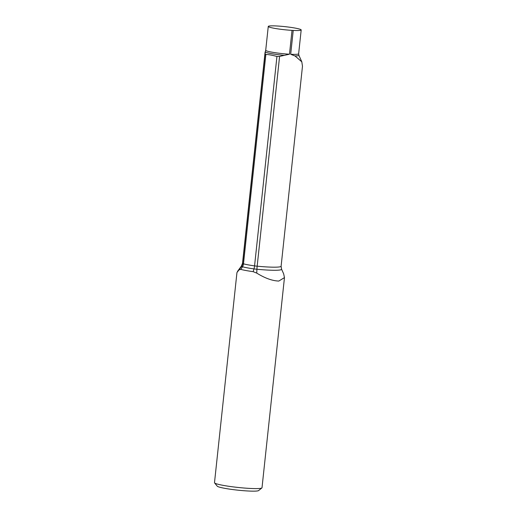 <?xml version="1.0" encoding="UTF-8"?>
<svg xmlns="http://www.w3.org/2000/svg" width="517" height="517" viewBox="0 0 517 517"><rect width="100%" height="100%" fill="white"/><g stroke="black" fill="none" stroke-linecap="round" stroke-linejoin="round"><path stroke-width="0.78" d="M272 25.85A16.557 1.557 -173.9 0 1 290.347 27.317A16.557 1.557 -173.9 0 1 301.185 29.954A16.557 1.557 -173.9 0 1 297.449 30.535A16.557 1.557 -173.9 0 1 293.229 30.432A26.638 2.507 -173.9 0 1 292.027 30.367A16.557 1.557 -173.9 0 1 268.265 26.432A16.557 1.557 -173.9 0 1 268.834 26.102A26.638 2.507 6.1 0 1 269.241 26.018A16.557 1.557 -173.9 0 1 272 25.85M302.477 66.279L301.818 61.846L295.084 56.01L290.683 54.272L293.229 30.432M292.027 30.367L289.481 54.207L279.587 56.418L276.944 56.463C272.278 55.203 268.582 54.524 265.867 54.421L243.481 263.844A6.017 5.105 -75.2 0 1 242.479 266.791L240.857 269.409A23.892 2.249 -173.9 0 0 253.162 271.671L256.742 273.105C264.982 278.204 272.33 280.854 278.799 281.054L284.466 277.61L283.652 273.842L281.565 269.163A27.446 2.585 -173.9 0 1 256.923 269.254L256.742 273.105M265.415 51.28L265.072 53.749L265.867 54.421M284.395 55.358A16.958 1.596 -173.9 0 1 265.182 51.823L265.053 52.456M214.581 482.904A23.892 2.249 6.1 0 0 231.202 486.626A23.892 2.249 6.1 0 0 256.619 488.597A23.892 2.249 6.1 0 0 261.88 487.958L258.584 490.588A20.88 1.965 6.1 0 1 253.983 491.15A20.88 1.965 6.1 0 1 231.771 489.431A20.88 1.965 6.1 0 1 217.243 486.174L214.581 482.904A23.892 2.249 6.1 0 1 214.497 482.678L236.954 272.53L239.061 269.848L240.857 269.409M261.88 487.958A23.892 2.249 6.1 0 0 262.009 487.757L284.466 277.61M301.185 29.954L298.639 53.787A16.557 1.557 -173.9 0 1 294.903 54.369A16.557 1.557 -173.9 0 1 290.683 54.272M298.639 53.787L298.865 55.229A16.958 1.596 -173.9 0 1 295.052 55.914A16.958 1.596 -173.9 0 1 294.813 55.92M276.944 56.463L254.564 265.887A21.52 2.023 -173.9 0 1 243.481 263.844A6.017 0.569 6.1 0 1 242.654 263.521A6.017 5.958 -43.5 0 1 241.542 266.423L239.061 269.848M279.587 56.418L257.169 266.19A6.017 0.569 -173.9 0 1 254.564 265.887A6.017 1.971 -82 0 1 253.976 268.905A22.328 2.1 -173.9 0 1 242.479 266.791A6.824 0.64 6.1 0 1 241.542 266.423A27.446 2.585 6.1 0 1 241.458 265.99L237.445 271.47M302.497 66.073L281.106 266.242A26.638 2.507 -173.9 0 1 257.169 266.19A6.017 0.633 -84.5 0 0 256.923 269.254A6.824 0.64 -173.9 0 1 253.976 268.905L253.162 271.671M265.072 53.749L242.654 263.521A26.638 2.507 6.1 0 1 242.525 263.231L265.04 52.553M289.481 54.207A16.557 1.557 -173.9 0 1 265.719 50.265L268.265 26.432M298.865 55.229L301.773 61.743M265.434 51.241L265.719 50.265M281.565 269.163L281.106 266.242M242.525 263.231L241.458 265.99"/></g></svg>
